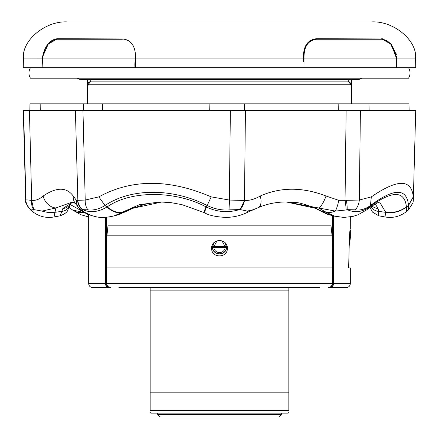 <?xml version="1.0" encoding="UTF-8"?>
<svg xmlns="http://www.w3.org/2000/svg" width="439" height="439" viewBox="0 0 439 439"><rect width="100%" height="100%" fill="white"/><g stroke="black" fill="none" stroke-linecap="round" stroke-linejoin="round"><path stroke-width="0.66" d="M83.619 110.376L83.591 103.834L102.638 103.834L102.715 110.376M214.687 103.834L227.929 103.834M340.082 103.834L359.706 103.834M362.224 103.834L368.93 103.834L369.133 110.376M30.044 103.834L40.816 103.834L40.728 110.376M409.06 110.376L408.956 103.834L409.132 110.376M346.355 200.332L359.321 200.047L360.403 110.376L230.365 110.376L245.434 110.376L244.479 200.464C249.55 200.678 254.801 199.196 260.234 196.019A13.082 6.766 66.5 0 1 258.143 207.674L258.143 207.674C266.824 203.894 276.29 201.989 286.546 201.951L318.522 207.96A13.082 3.325 -69.4 0 0 326.04 196.019L338.804 200.338L346.355 200.332A13.082 2.832 78.8 0 1 347.128 209.633L346.047 209.99A13.082 2.19 -101.1 0 0 345.043 200.453L346.13 110.376L415.711 110.376L413.291 200.832L412.962 202.791L408.418 209.99L406.404 211.614C400.05 216.542 392.905 218.326 384.981 216.959L385.711 212.311L379.587 201.989M338.299 110.376L338.156 103.834L408.956 103.834M209.716 110.376L209.908 103.834L244.457 103.834L244.342 110.376M40.816 103.834L209.908 103.834M338.156 103.834L244.457 103.834M75.354 203.498A13.082 11.842 -36.7 0 1 73.22 196.019L76.386 200.338A13.082 12.544 -46.2 0 0 80.134 209.436A13.082 12.544 -46.2 0 1 80.134 209.436L75.354 203.498L72.638 201.951L55.901 207.96L42.089 211.082L33.688 209.573L31.685 200.469C35.8 200.678 39.631 199.196 43.176 196.019A13.082 10.273 56.6 0 0 55.901 207.96L54.019 216.959C46.095 218.326 38.95 216.542 32.596 211.614L33.386 209.633L30.582 209.99C26.389 204.404 24.765 201.347 25.703 200.832L23.289 110.376L230.365 110.376L229.361 200.047L244.479 200.464A13.082 8.083 106.4 0 1 240.155 209.573L244.479 200.464M31.685 200.469L29.424 110.376L23.591 110.376L25.89 200.047C26.263 199.783 28.195 199.926 31.685 200.469A13.082 9.867 109.8 0 0 33.688 209.573L33.386 209.633M77.862 200.332L85.215 200.047L82.955 110.376L75.393 110.376L77.862 200.332A13.082 12.528 48.8 0 0 82.592 209.633L82.554 209.99A13.082 12.66 -138.5 0 1 77.593 200.453L76.386 200.338M82.554 209.99L82.291 211.082M346.047 209.99L335.347 211.082A13.082 2.678 -78.4 0 0 338.804 200.338M335.347 211.082L318.522 207.96L326.292 212.311A26.164 16.034 122.9 0 0 335.347 211.082M247.283 211.082A26.164 2.618 64.5 0 1 247.091 212.52L253.533 209.644L247.283 211.082L240.155 209.573L229.981 209.837C222.469 210.588 214.852 209.151 207.137 205.512C172.659 187.843 130.943 187.958 105.02 205.512C99.088 209.151 93.397 210.588 87.954 209.837L82.592 209.633C90.138 213.003 98.243 212.147 106.913 207.054C112.208 211.609 117.092 213.469 121.559 212.641L114.069 215.922C100.652 218.841 97.156 216.987 91.06 215.434L82.34 211.192L80.134 209.436M87.954 209.837A13.082 9.005 96.9 0 1 85.215 200.047L98.835 196.875L105.02 205.512L106.913 207.054L107.242 206.857C130.454 190.394 175.035 190.389 206.006 206.857L206.423 207.06C217.19 212.108 228.159 212.97 239.337 209.633M98.835 196.875C131.837 178.854 169.295 178.854 211.208 196.875L206.423 207.06C204.689 211.598 204.228 213.458 205.046 212.641M206.006 206.857A26.164 1.032 115.5 0 0 204.031 212.536L204.711 212.855C208.821 215.351 215.917 216.882 225.986 217.431C233.724 217.256 240.759 215.615 247.091 212.52M107.242 206.857A26.164 14.685 58.7 0 0 122.091 212.311L121.559 212.641M204.031 212.536L181.905 204.64L171.199 202.67L160.109 201.951L139.393 204.689L122.091 212.311L126.212 211.406A10.465 5.581 60.6 0 0 127.156 211.066L132.699 208.273L147.334 203.586L161.876 201.973M408.221 209.837C408.577 210.594 408.671 209.156 408.517 205.512C406.953 187.903 394.249 187.903 370.412 205.512C365.478 209.151 360.414 210.588 355.228 209.837L347.128 209.633C354.778 213.003 362.175 212.147 369.32 207.054L369.578 206.857C392.285 190.389 404.571 190.389 406.432 206.857L406.404 211.614M355.228 209.837A13.082 9.422 -82.8 0 0 359.321 200.047L371.334 196.875C397.553 178.854 411.53 178.854 413.269 196.875L408.517 205.512L406.448 207.06C400.33 211.598 393.41 213.458 385.683 212.641M406.432 206.857A26.164 23.607 174.7 0 1 385.711 212.311L378.676 211.406A10.465 9.482 169.1 0 1 371.004 206.681M369.578 206.857A26.164 18.515 52.6 0 1 366.839 209.688L366.839 209.688C377.002 202.242 379.461 202.138 379.548 202.006L380.081 201.841M371.334 196.875L370.412 205.512L366.839 209.688M334.924 216.24L330.249 215.044L321.771 211.406A10.465 6.113 120.8 0 1 320.492 210.939C325.156 213.42 328.405 214.786 330.249 215.044M366.417 210.012L358.153 214.715L352.983 216.394L343.781 217.431L334.639 216.169L326.292 212.311L321.771 211.406L316.365 208.492A10.465 5.954 115.3 0 1 315.312 208.185L320.492 210.939M42.089 211.082A26.164 23.486 13.1 0 0 54.787 212.311L61.762 211.406A10.465 9.4 19.1 0 0 69.79 205.381L71.272 202.763L73.318 202M72.55 209.985L72.161 209.688A26.164 18.515 -52.6 0 0 83.97 212.311L88.673 214.907M70.136 204.475L84.123 212.289M72.589 210.007L84.469 212.641M375.263 204.031L378.072 208.492L378.676 211.406L378.758 215.79L372.502 212.114L369.951 207.406M378.072 208.492A10.465 9.713 160.6 0 1 372.058 205.979M286.206 201.956L316.365 208.492M127.156 211.066L118.102 214.814L131.93 208.492A10.465 5.389 65.8 0 0 132.699 208.273M131.93 208.492L161.865 201.973M74.817 202.851L72.347 202.203M69.79 205.381L68.424 208.915C67.386 209.557 69.214 212.196 60.242 215.79L62.859 208.492A10.465 9.598 28.3 0 0 70.514 203.685M62.859 208.492L73.181 201.984M260.234 196.019C280.669 186.965 302.603 186.965 326.04 196.019M211.208 196.875L229.361 200.047A13.082 0.631 85 0 1 229.981 209.837M413.269 196.875L413.373 199.509M43.176 196.019C56.582 186.965 66.591 186.965 73.22 196.019M25.627 199.515L25.89 200.047A13.082 13.016 29.1 0 0 30.779 209.837M225.295 242.986L226.436 247.651A1.306 0.933 -173.4 0 0 226.436 247.596A1.306 0.933 -173.4 0 0 225.13 246.592L221.98 240.841M217.009 240.846L213.87 246.592L213.87 247.525A5.658 5.658 0 0 0 225.13 247.525L226.436 247.651A6.969 6.969 0 0 1 212.564 247.651A1.306 0.933 -6.6 0 1 212.564 247.596A1.306 0.933 -6.6 0 1 213.87 246.592L225.13 246.592L225.13 247.525L212.564 247.651L213.705 242.986M304.018 58.058L415.574 58.058C417.182 40.07 392.905 20.364 371.098 21.95L67.902 21.95C46.095 20.364 21.818 40.07 23.426 58.058L23.256 67.738L42.1 67.738L42.303 58.058C44.542 46.249 49.536 39.795 57.289 38.709L122.492 38.956C131.283 39.944 135.635 46.325 135.558 58.107L135.591 67.738L42.1 67.738L42.578 58.091L42.1 67.738M396.697 58.058L396.56 56.154M396.318 54.59L395.78 52.411M391.884 45.036L390.469 43.428M382.38 38.747L381.71 38.709L391.308 44.344L396.422 58.107L396.626 67.738L135.02 67.738C134.724 64.56 134.899 61.35 135.558 58.107C135.646 46.243 131.343 39.861 122.662 38.956L122.316 39.247L56.96 39.247C49.503 40.306 44.712 46.589 42.578 58.102M331.011 225.844L332.027 235.2L106.973 235.2L107.989 225.844L331.011 225.844L331.011 215.236M87.366 103.834L87.366 85.698L90.807 81.138A3.924 3.572 90 0 0 88.579 84.771L87.696 85.698L87.696 103.834M227.347 248.282C227.83 258.384 211.181 258.423 211.653 248.282C211.181 238.152 227.819 238.163 227.347 248.282M213.573 243.14L212.438 246.976C212.191 256.069 226.82 256.058 226.562 246.976L225.426 243.135M282.167 287.529L302.301 287.529M319.307 287.529L118.887 287.529M150.16 288.807L150.16 288.363M150.16 287.66L150.16 392.845L288.84 392.845L288.84 287.529M150.16 412.473L150.813 413.126L288.187 413.126L288.84 412.473M150.16 392.845L150.16 410.509C150.16 413.126 150.16 413.126 150.16 410.509C150.16 413.126 150.16 413.126 150.16 410.509L288.84 410.509L288.84 392.845M415.574 58.058L415.744 67.738L396.626 67.738L396.422 58.107C394.277 46.561 389.481 40.273 382.04 39.247L316.684 39.247C308.052 40.306 303.832 46.589 304.018 58.102L303.98 67.738M408.544 67.738L408.983 68.506C410.542 71.815 410.399 75.047 408.544 78.208L30.456 78.208C28.601 75.047 28.458 71.815 30.017 68.506L30.456 67.738M396.9 67.738L396.697 58.102M303.431 61.339L303.442 58.058C303.217 46.249 307.541 39.795 316.42 38.709L381.573 38.956M316.42 38.709L316.338 38.956C307.591 39.927 303.294 46.304 303.442 58.091C303.365 46.325 307.723 39.949 316.508 38.956L381.743 38.956L390.655 43.927L396.335 56.604M135.558 58.107L135.574 62.256M135.591 67.052L135.591 67.738L135.02 67.738M303.442 58.058L42.578 58.058M42.649 56.807L48.274 44.004L57.257 38.956L122.492 38.956M303.442 58.091L304.018 58.102M350.3 229.965L349.34 239.957M350.327 229.965L350.327 237.817L349.51 237.817L349.971 232.006M350.327 283.605C350.119 285.97 348.807 287.276 346.404 287.529L330.101 287.529A3.924 3.419 -90 0 0 333.519 283.605L350.327 283.605L350.327 267.905L348.643 267.905L349.351 239.469C349.663 232.741 349.976 229.142 350.295 228.659L350.327 216.937M157.683 414.432L160.301 417.05L278.699 417.05L281.317 414.432L157.683 414.432L157.683 413.126M150.16 400.044L288.84 400.044M288.84 410.509C288.84 413.126 288.84 413.126 288.84 410.509C288.84 413.126 288.84 413.126 288.84 410.509M288.84 287.655L288.84 288.357M288.84 288.807L288.84 290.146L150.16 290.146M142.434 287.529L150.16 287.529M88.673 214.534L88.673 283.605L106.792 283.605C106.924 285.937 108.208 287.249 110.633 287.529L110.024 287.479M105.481 217.371L105.481 283.605A3.924 3.419 90 0 0 108.899 287.529L92.596 287.529C90.193 287.276 88.881 285.97 88.673 283.605M332.027 235.2L332.208 283.605C332.087 285.932 330.808 287.238 328.367 287.529M328.784 287.529A3.924 3.913 -90 0 0 332.696 283.605L106.792 283.605L106.973 235.2M214.649 242.114L214.117 242.569M217.788 240.534L221.212 240.534M348.242 79.64L348.193 81.138L351.634 85.698L351.634 103.834M350.41 79.514A5.235 5.202 0 0 1 351.634 82.861L351.634 85.698L350.421 84.771L88.579 84.771M90.752 79.514L90.807 81.138L348.193 81.138A3.924 3.572 90 0 1 350.421 84.771M87.366 79.514L87.366 85.698L87.696 85.698M90.78 81.144L88.294 82.828M351.634 85.693L350.706 82.828M87.366 82.861A5.235 5.202 0 0 1 88.59 79.514M351.634 79.514L351.634 82.861M348.193 81.138L348.248 79.514M107.989 217.146L107.989 225.844M332.027 267.905L106.973 267.905M79.141 79.196L80.392 79.514L358.608 79.514L359.859 79.196L79.141 79.196L77.324 78.208M42.578 58.091L23.426 58.058M303.442 58.239L304.013 58.239M57.257 38.956L56.96 39.247M316.508 38.956L316.684 39.247M381.743 38.956L382.04 39.247M349.214 245.533L349.592 243.985L349.252 243.985M106.304 217.316L106.304 283.605A3.924 3.913 90 0 0 110.216 287.529M332.696 215.664L332.696 283.605L333.519 283.605L333.519 215.878M351.304 103.834L351.304 85.698M29.973 103.834L29.868 110.376M253.544 209.65L258.143 207.674M72.161 209.688L69.049 207.406M88.673 216.937L80.847 214.715L72.583 210.012M315.312 208.185C305.292 204.261 298.207 202.324 294.053 202.384L285.86 201.951M32.596 211.614L30.582 209.99M54.019 216.959L60.242 215.79M384.981 216.959L378.758 215.79M114.074 215.922L118.102 214.814M359.859 79.196L361.676 78.208M281.317 414.432L281.317 413.126M350.327 237.817L349.592 243.985"/></g></svg>
